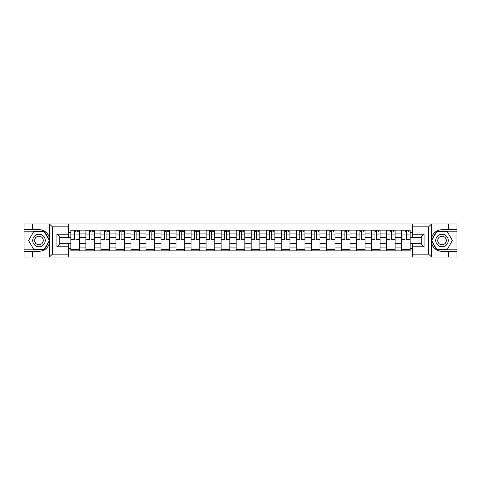 <?xml version="1.0" encoding="UTF-8"?>
<svg xmlns="http://www.w3.org/2000/svg" width="481" height="481" viewBox="0 0 481 481"><rect width="100%" height="100%" fill="white"/><g stroke="black" fill="none" stroke-linecap="round" stroke-linejoin="round"><path stroke-width="0.72" d="M68.458 257.022L412.542 257.022L412.542 243.921L421.212 243.921L421.212 237.079L412.542 237.079L412.542 223.978L68.458 223.978L68.458 237.079L59.788 237.079L59.788 243.921L68.458 243.921L68.458 257.022L49.441 257.022L52.417 254.13L68.458 254.13M49.441 257.022L24.05 257.022L24.05 251.335L32.335 251.335L32.335 257.022L52.754 257.022M52.754 223.978L24.05 223.978L24.05 249.795L44.348 249.795L49.717 240.5L44.348 231.205L24.05 231.205M412.542 223.978L456.95 223.978L456.95 229.665L448.665 229.665L448.665 223.978L428.246 223.978M85.895 250.854L85.895 233.081L79.533 233.081L79.533 250.854M79.533 233.081L79.533 230.146M85.895 233.081L85.895 230.146M94.565 230.146L94.565 250.854M100.92 250.854L100.92 230.146M109.59 230.146L109.59 250.854M115.945 250.854L115.945 230.146M124.615 230.146L124.615 250.854M130.976 250.854L130.976 230.146M139.646 230.146L139.646 250.854M146.002 250.854L146.002 230.146M154.672 230.146L154.672 250.854M161.027 250.854L161.027 230.146M169.697 230.146L169.697 250.854M176.058 250.854L176.058 230.146M184.728 230.146L184.728 250.854M191.083 250.854L191.083 230.146M199.753 230.146L199.753 250.854M206.108 250.854L206.108 230.146M214.779 230.146L214.779 250.854M221.14 250.854L221.14 230.146M229.81 230.146L229.81 250.854M236.165 250.854L236.165 230.146M244.835 230.146L244.835 250.854M251.19 250.854L251.19 230.146M259.86 230.146L259.86 250.854M266.221 250.854L266.221 230.146M274.891 230.146L274.891 250.854M281.247 250.854L281.247 230.146M289.917 230.146L289.917 250.854M296.272 250.854L296.272 230.146M304.942 230.146L304.942 250.854M311.303 250.854L311.303 230.146M319.973 230.146L319.973 250.854M326.328 250.854L326.328 230.146M334.998 230.146L334.998 250.854M341.354 250.854L341.354 230.146M350.024 230.146L350.024 250.854M356.385 250.854L356.385 230.146M365.055 230.146L365.055 250.854M371.41 250.854L371.41 230.146M380.08 230.146L380.08 250.854M386.435 250.854L386.435 230.146M395.105 230.146L395.105 250.854M401.467 250.854L401.467 230.146M401.467 243.488L395.105 243.488M386.435 243.488L380.08 243.488M371.41 243.488L365.055 243.488M356.385 243.488L350.024 243.488M341.354 243.488L334.998 243.488M326.328 243.488L319.973 243.488M311.303 243.488L304.942 243.488M296.272 243.488L289.917 243.488M281.247 243.488L274.891 243.488M266.221 243.488L259.86 243.488M251.19 243.488L244.835 243.488M236.165 243.488L229.81 243.488M221.14 243.488L214.779 243.488M206.108 243.488L199.753 243.488M191.083 243.488L184.728 243.488M176.058 243.488L169.697 243.488M161.027 243.488L154.672 243.488M146.002 243.488L139.646 243.488M130.976 243.488L124.615 243.488M115.945 243.488L109.59 243.488M100.92 243.488L94.565 243.488M85.895 243.488L79.533 243.488M401.467 237.512L395.105 237.512M386.435 237.512L380.08 237.512M371.41 237.512L365.055 237.512M356.385 237.512L350.024 237.512M341.354 237.512L334.998 237.512M326.328 237.512L319.973 237.512M311.303 237.512L304.942 237.512M296.272 237.512L289.917 237.512M281.247 237.512L274.891 237.512M266.221 237.512L259.86 237.512M251.19 237.512L244.835 237.512M236.165 237.512L229.81 237.512M221.14 237.512L214.779 237.512M206.108 237.512L199.753 237.512M191.083 237.512L184.728 237.512M176.058 237.512L169.697 237.512M161.027 237.512L154.672 237.512M146.002 237.512L139.646 237.512M130.976 237.512L124.615 237.512M115.945 237.512L109.59 237.512M100.92 237.512L94.565 237.512M85.895 237.512L79.533 237.512M59.788 243.488L70.863 243.488L70.863 237.512L59.788 237.512M68.458 232.407L70.863 232.407L70.863 237.512M421.212 237.512L410.137 237.512L410.137 230.146L70.863 230.146L70.863 232.407M410.137 232.407L412.542 232.407M412.542 248.593L410.137 248.593L410.137 243.488L421.212 243.488M70.863 243.488L70.863 250.854L410.137 250.854L410.137 248.593M70.863 248.593L68.458 248.593M410.137 237.512L410.137 243.488M79.533 249.411L70.863 249.411M74.381 231.589L76.022 231.589M94.565 249.411L85.895 249.411M89.406 231.589L91.047 231.589M109.59 249.411L100.92 249.411M104.437 231.589L106.073 231.589M124.615 249.411L115.945 249.411M119.462 231.589L121.104 231.589M139.646 249.411L130.976 249.411M134.488 231.589L136.129 231.589M154.672 249.411L146.002 249.411M149.519 231.589L151.154 231.589M169.697 249.411L161.027 249.411M164.544 231.589L166.185 231.589M184.728 249.411L176.058 249.411M179.569 231.589L181.211 231.589M199.753 249.411L191.083 249.411M194.601 231.589L196.236 231.589M214.779 249.411L206.108 249.411M209.626 231.589L211.267 231.589M229.81 249.411L221.14 249.411M224.651 231.589L226.292 231.589M244.835 249.411L236.165 249.411M239.682 231.589L241.318 231.589M259.86 249.411L251.19 249.411M254.708 231.589L256.349 231.589M274.891 249.411L266.221 249.411M269.733 231.589L271.374 231.589M289.917 249.411L281.247 249.411M284.764 231.589L286.399 231.589M304.942 249.411L296.272 249.411M299.789 231.589L301.431 231.589M319.973 249.411L311.303 249.411M314.815 231.589L316.456 231.589M334.998 249.411L326.328 249.411M329.846 231.589L331.481 231.589M350.024 249.411L341.354 249.411M344.871 231.589L346.512 231.589M365.055 249.411L356.385 249.411M359.896 231.589L361.538 231.589M380.08 249.411L371.41 249.411M374.927 231.589L376.563 231.589M395.105 249.411L386.435 249.411M389.953 231.589L391.594 231.589M410.137 249.411L401.467 249.411M404.978 231.589L406.619 231.589M76.022 239.394L76.022 230.243L79.485 230.243L79.485 239.394L76.022 239.394M74.381 231.493L76.022 231.493M77.561 231.493L78.235 231.493M77.417 230.243L70.911 230.243L70.911 239.394L74.381 239.394L74.381 230.243L72.986 230.243M91.047 239.394L91.047 230.243L94.516 230.243L94.516 239.394L91.047 239.394M89.406 231.493L91.047 231.493M92.586 231.493L93.26 231.493M92.442 230.243L85.943 230.243L85.943 239.394L89.406 239.394L89.406 230.243L88.011 230.243M106.073 239.394L106.073 230.243L109.542 230.243L109.542 239.394L106.073 239.394M104.437 231.493L106.073 231.493M107.618 231.493L108.291 231.493M107.467 230.243L100.968 230.243L100.968 239.394L104.437 239.394L104.437 230.243L103.042 230.243M32.335 251.335L38.979 251.335C44.577 250.92 48.118 248.004 49.615 242.598L49.615 238.402C48.118 232.996 44.577 230.08 38.979 229.665L24.05 229.665M24.05 251.335L24.05 249.795M68.458 226.87L52.417 226.87L49.441 223.978L32.335 223.978L32.335 229.665M49.441 223.978L68.458 223.978M38.979 229.665A10.835 10.835 0 0 1 49.615 242.598L49.615 256.938M59.788 237.079L56.896 234.193L68.458 234.193M68.458 246.807L56.896 246.807L59.788 243.921M431.559 223.978L428.583 226.87L412.542 226.87M448.665 229.665L442.021 229.665C436.423 230.08 432.882 232.996 431.385 238.402L431.385 242.598C432.882 248.004 436.423 250.92 442.021 251.335L456.95 251.335L456.95 231.205L436.652 231.205L431.283 240.5L436.652 249.795L456.95 249.795M412.542 254.13L428.583 254.13L431.559 257.022L456.95 257.022L456.95 251.335M456.95 229.665L456.95 231.205M448.665 257.022L448.665 251.335M431.559 257.022L412.542 257.022M442.021 251.335A10.835 10.835 0 0 1 431.385 238.402L431.385 224.062M421.212 243.921L424.104 246.807L412.542 246.807M412.542 234.193L424.104 234.193L421.212 237.079M32.72 240.5A6.259 6.259 0 0 0 38.979 246.759A6.259 6.259 0 0 0 45.244 240.5A6.259 6.259 0 0 0 38.979 234.241A6.259 6.259 0 0 0 32.72 240.5M34.692 240.5A4.287 4.287 0 0 0 38.979 244.787A4.287 4.287 0 0 0 43.266 240.5A4.287 4.287 0 0 0 38.979 236.213A4.287 4.287 0 0 0 34.692 240.5M44.18 231.493L49.381 240.5L44.18 249.507L33.778 249.507L28.583 240.5L33.778 231.493L44.18 231.493M435.756 240.5A6.259 6.259 0 0 0 442.021 246.759A6.259 6.259 0 0 0 448.28 240.5A6.259 6.259 0 0 0 442.021 234.241A6.259 6.259 0 0 0 435.756 240.5M437.734 240.5A4.287 4.287 0 0 0 442.021 244.787A4.287 4.287 0 0 0 446.308 240.5A4.287 4.287 0 0 0 442.021 236.213A4.287 4.287 0 0 0 437.734 240.5M447.222 231.493L452.417 240.5L447.222 249.507L436.82 249.507L431.619 240.5L436.82 231.493L447.222 231.493M121.104 239.394L121.104 230.243L124.567 230.243L124.567 239.394L121.104 239.394M119.462 231.493L121.104 231.493M122.643 231.493L123.316 231.493M122.499 230.243L115.993 230.243L115.993 239.394L119.462 239.394L119.462 230.243L118.067 230.243M136.129 239.394L136.129 230.243L139.598 230.243L139.598 239.394L136.129 239.394M134.488 231.493L136.129 231.493M137.668 231.493L138.342 231.493M137.524 230.243L131.024 230.243L131.024 239.394L134.488 239.394L134.488 230.243L133.093 230.243M151.154 239.394L151.154 230.243L154.623 230.243L154.623 239.394L151.154 239.394M149.519 231.493L151.154 231.493M152.699 231.493L153.373 231.493M152.549 230.243L146.05 230.243L146.05 239.394L149.519 239.394L149.519 230.243L148.124 230.243M166.185 239.394L166.185 230.243L169.649 230.243L169.649 239.394L166.185 239.394M164.544 231.493L166.185 231.493M167.725 231.493L168.398 231.493M167.58 230.243L161.075 230.243L161.075 239.394L164.544 239.394L164.544 230.243L163.149 230.243M181.211 239.394L181.211 230.243L184.68 230.243L184.68 239.394L181.211 239.394M179.569 231.493L181.211 231.493M182.75 231.493L183.423 231.493M182.606 230.243L176.106 230.243L176.106 239.394L179.569 239.394L179.569 230.243L178.174 230.243M196.236 239.394L196.236 230.243L199.705 230.243L199.705 239.394L196.236 239.394M194.601 231.493L196.236 231.493M197.781 231.493L198.455 231.493M197.631 230.243L191.131 230.243L191.131 239.394L194.601 239.394L194.601 230.243L193.206 230.243M211.267 239.394L211.267 230.243L214.73 230.243L214.73 239.394L211.267 239.394M209.626 231.493L211.267 231.493M212.806 231.493L213.48 231.493M212.662 230.243L206.157 230.243L206.157 239.394L209.626 239.394L209.626 230.243L208.231 230.243M226.292 239.394L226.292 230.243L229.762 230.243L229.762 239.394L226.292 239.394M224.651 231.493L226.292 231.493M227.832 231.493L228.505 231.493M227.687 230.243L221.188 230.243L221.188 239.394L224.651 239.394L224.651 230.243L223.256 230.243M241.318 239.394L241.318 230.243L244.787 230.243L244.787 239.394L241.318 239.394M239.682 231.493L241.318 231.493M242.863 231.493L243.536 231.493M242.713 230.243L236.213 230.243L236.213 239.394L239.682 239.394L239.682 230.243L238.287 230.243M256.349 239.394L256.349 230.243L259.812 230.243L259.812 239.394L256.349 239.394M254.708 231.493L256.349 231.493M257.888 231.493L258.562 231.493M257.744 230.243L251.238 230.243L251.238 239.394L254.708 239.394L254.708 230.243L253.313 230.243M271.374 239.394L271.374 230.243L274.843 230.243L274.843 239.394L271.374 239.394M269.733 231.493L271.374 231.493M272.913 231.493L273.587 231.493M272.769 230.243L266.27 230.243L266.27 239.394L269.733 239.394L269.733 230.243L268.338 230.243M286.399 239.394L286.399 230.243L289.869 230.243L289.869 239.394L286.399 239.394M284.764 231.493L286.399 231.493M287.945 231.493L288.618 231.493M287.794 230.243L281.295 230.243L281.295 239.394L284.764 239.394L284.764 230.243L283.369 230.243M301.431 239.394L301.431 230.243L304.894 230.243L304.894 239.394L301.431 239.394M299.789 231.493L301.431 231.493M302.97 231.493L303.643 231.493M302.826 230.243L296.32 230.243L296.32 239.394L299.789 239.394L299.789 230.243L298.394 230.243M316.456 239.394L316.456 230.243L319.925 230.243L319.925 239.394L316.456 239.394M314.815 231.493L316.456 231.493M317.995 231.493L318.669 231.493M317.851 230.243L311.351 230.243L311.351 239.394L314.815 239.394L314.815 230.243L313.42 230.243M331.481 239.394L331.481 230.243L334.95 230.243L334.95 239.394L331.481 239.394M329.846 231.493L331.481 231.493M333.026 231.493L333.7 231.493M332.876 230.243L326.377 230.243L326.377 239.394L329.846 239.394L329.846 230.243L328.451 230.243M346.512 239.394L346.512 230.243L349.976 230.243L349.976 239.394L346.512 239.394M344.871 231.493L346.512 231.493M348.052 231.493L348.725 231.493M347.907 230.243L341.402 230.243L341.402 239.394L344.871 239.394L344.871 230.243L343.476 230.243M361.538 239.394L361.538 230.243L365.007 230.243L365.007 239.394L361.538 239.394M359.896 231.493L361.538 231.493M363.077 231.493L363.75 231.493M362.933 230.243L356.433 230.243L356.433 239.394L359.896 239.394L359.896 230.243L358.501 230.243M376.563 239.394L376.563 230.243L380.032 230.243L380.032 239.394L376.563 239.394M374.927 231.493L376.563 231.493M378.108 231.493L378.781 231.493M377.958 230.243L371.458 230.243L371.458 239.394L374.927 239.394L374.927 230.243L373.533 230.243M391.594 239.394L391.594 230.243L395.057 230.243L395.057 239.394L391.594 239.394M389.953 231.493L391.594 231.493M393.133 231.493L393.807 231.493M392.989 230.243L386.483 230.243L386.483 239.394L389.953 239.394L389.953 230.243L388.558 230.243M406.619 239.394L406.619 230.243L410.089 230.243L410.089 239.394L406.619 239.394M404.978 231.493L406.619 231.493M408.159 231.493L408.832 231.493M408.014 230.243L401.515 230.243L401.515 239.394L404.978 239.394L404.978 230.243L403.583 230.243M386.435 233.081L380.08 233.081M371.41 233.081L365.055 233.081M356.385 233.081L350.024 233.081M341.354 233.081L334.998 233.081M326.328 233.081L319.973 233.081M311.303 233.081L304.942 233.081M296.272 233.081L289.917 233.081M281.247 233.081L274.891 233.081M266.221 233.081L259.86 233.081M251.19 233.081L244.835 233.081M236.165 233.081L229.81 233.081M221.14 233.081L214.779 233.081M206.108 233.081L199.753 233.081M191.083 233.081L184.728 233.081M176.058 233.081L169.697 233.081M161.027 233.081L154.672 233.081M146.002 233.081L139.646 233.081M130.976 233.081L124.615 233.081M115.945 233.081L109.59 233.081M100.92 233.081L94.565 233.081M401.467 233.081L395.105 233.081M386.435 247.919L380.08 247.919M371.41 247.919L365.055 247.919M356.385 247.919L350.024 247.919M341.354 247.919L334.998 247.919M326.328 247.919L319.973 247.919M311.303 247.919L304.942 247.919M296.272 247.919L289.917 247.919M281.247 247.919L274.891 247.919M266.221 247.919L259.86 247.919M251.19 247.919L244.835 247.919M236.165 247.919L229.81 247.919M221.14 247.919L214.779 247.919M206.108 247.919L199.753 247.919M191.083 247.919L184.728 247.919M176.058 247.919L169.697 247.919M161.027 247.919L154.672 247.919M146.002 247.919L139.646 247.919M130.976 247.919L124.615 247.919M115.945 247.919L109.59 247.919M100.92 247.919L94.565 247.919M85.895 247.919L79.533 247.919M401.467 247.919L395.105 247.919M76.022 239.063L79.485 239.063M76.022 234.92L79.485 234.92M70.911 239.063L74.381 239.063M70.911 234.92L74.381 234.92M91.047 239.063L94.516 239.063M91.047 234.92L94.516 234.92M85.943 239.063L89.406 239.063M85.943 234.92L89.406 234.92M106.073 239.063L109.542 239.063M106.073 234.92L109.542 234.92M100.968 239.063L104.437 239.063M100.968 234.92L104.437 234.92M49.615 238.402L49.615 224.062M52.417 226.87L52.417 254.13M56.896 246.807L56.896 234.193M431.385 242.598L431.385 256.938M428.583 254.13L428.583 226.87M424.104 234.193L424.104 246.807M121.104 239.063L124.567 239.063M121.104 234.92L124.567 234.92M115.993 239.063L119.462 239.063M115.993 234.92L119.462 234.92M136.129 239.063L139.598 239.063M136.129 234.92L139.598 234.92M131.024 239.063L134.488 239.063M131.024 234.92L134.488 234.92M151.154 239.063L154.623 239.063M151.154 234.92L154.623 234.92M146.05 239.063L149.519 239.063M146.05 234.92L149.519 234.92M166.185 239.063L169.649 239.063M166.185 234.92L169.649 234.92M161.075 239.063L164.544 239.063M161.075 234.92L164.544 234.92M181.211 239.063L184.68 239.063M181.211 234.92L184.68 234.92M176.106 239.063L179.569 239.063M176.106 234.92L179.569 234.92M196.236 239.063L199.705 239.063M196.236 234.92L199.705 234.92M191.131 239.063L194.601 239.063M191.131 234.92L194.601 234.92M211.267 239.063L214.73 239.063M211.267 234.92L214.73 234.92M206.157 239.063L209.626 239.063M206.157 234.92L209.626 234.92M226.292 239.063L229.762 239.063M226.292 234.92L229.762 234.92M221.188 239.063L224.651 239.063M221.188 234.92L224.651 234.92M241.318 239.063L244.787 239.063M241.318 234.92L244.787 234.92M236.213 239.063L239.682 239.063M236.213 234.92L239.682 234.92M256.349 239.063L259.812 239.063M256.349 234.92L259.812 234.92M251.238 239.063L254.708 239.063M251.238 234.92L254.708 234.92M271.374 239.063L274.843 239.063M271.374 234.92L274.843 234.92M266.27 239.063L269.733 239.063M266.27 234.92L269.733 234.92M286.399 239.063L289.869 239.063M286.399 234.92L289.869 234.92M281.295 239.063L284.764 239.063M281.295 234.92L284.764 234.92M301.431 239.063L304.894 239.063M301.431 234.92L304.894 234.92M296.32 239.063L299.789 239.063M296.32 234.92L299.789 234.92M316.456 239.063L319.925 239.063M316.456 234.92L319.925 234.92M311.351 239.063L314.815 239.063M311.351 234.92L314.815 234.92M331.481 239.063L334.95 239.063M331.481 234.92L334.95 234.92M326.377 239.063L329.846 239.063M326.377 234.92L329.846 234.92M346.512 239.063L349.976 239.063M346.512 234.92L349.976 234.92M341.402 239.063L344.871 239.063M341.402 234.92L344.871 234.92M361.538 239.063L365.007 239.063M361.538 234.92L365.007 234.92M356.433 239.063L359.896 239.063M356.433 234.92L359.896 234.92M376.563 239.063L380.032 239.063M376.563 234.92L380.032 234.92M371.458 239.063L374.927 239.063M371.458 234.92L374.927 234.92M391.594 239.063L395.057 239.063M391.594 234.92L395.057 234.92M386.483 239.063L389.953 239.063M386.483 234.92L389.953 234.92M406.619 239.063L410.089 239.063M406.619 234.92L410.089 234.92M401.515 239.063L404.978 239.063M401.515 234.92L404.978 234.92"/></g></svg>
